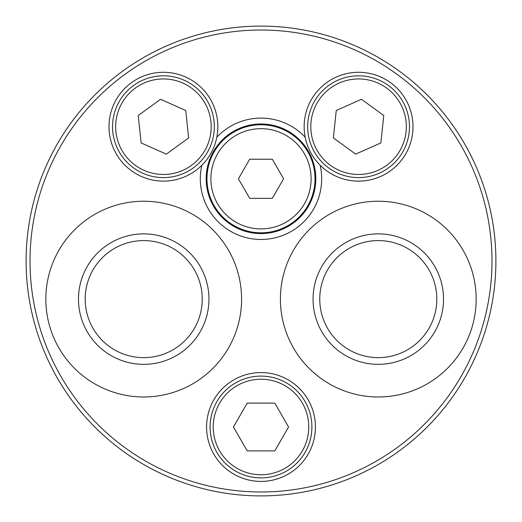 <?xml version="1.0" encoding="UTF-8"?>
<svg xmlns="http://www.w3.org/2000/svg" width="522" height="522" viewBox="0 0 522 522"><rect width="100%" height="100%" fill="white"/><g stroke="black" fill="none" stroke-linecap="round" stroke-linejoin="round"><path stroke-width="0.78" d="M305.168 137.175A54.419 54.419 0 0 0 358.568 181.127A54.419 54.419 0 0 0 412.876 123.199A54.419 54.419 0 0 0 351.567 72.741A54.419 54.419 0 0 0 305.168 137.175A60.682 60.682 0 0 0 216.832 137.175A54.419 54.419 0 0 0 170.433 72.741A54.419 54.419 0 0 0 109.124 123.199A54.419 54.419 0 0 0 201.844 165.252A54.419 54.419 0 0 0 216.832 137.175M261 495.9A234.9 234.9 0 0 0 464.43 143.55A234.9 234.9 0 0 0 57.57 143.55A234.9 234.9 0 0 0 261 495.9A234.9 234.9 0 0 0 464.43 143.55A234.9 234.9 0 0 0 57.57 143.55A234.9 234.9 0 0 0 261 495.9M378.287 201.231A97.875 97.875 0 0 1 476.162 299.106A97.875 97.875 0 0 1 378.287 396.981A97.875 97.875 0 0 1 280.412 299.106A97.875 97.875 0 0 1 378.287 201.231M143.713 396.981A97.875 97.875 0 0 0 228.473 250.168A97.875 97.875 0 0 0 58.953 250.168A97.875 97.875 0 0 0 143.713 396.981M320.156 165.252A60.682 60.682 0 0 1 261 239.468A60.682 60.682 0 0 1 201.844 165.252M261 481.414A54.419 54.419 0 0 0 308.13 399.787A54.419 54.419 0 0 0 213.87 399.787A54.419 54.419 0 0 0 261 481.414M274.787 403.114L247.213 403.114L233.425 426.996L247.213 450.877L274.787 450.877L288.575 426.996L274.787 403.114M261 477.891A50.895 50.895 0 0 0 305.076 401.548A50.895 50.895 0 0 0 216.924 401.548A50.895 50.895 0 0 0 261 477.891M383.761 115.492L361.452 99.284L336.259 110.501L333.375 137.925L355.684 154.134L380.877 142.917L383.761 115.492M358.568 177.604A50.895 50.895 0 0 0 402.645 101.261A50.895 50.895 0 0 0 314.492 101.261A50.895 50.895 0 0 0 358.568 177.604M185.741 110.501L160.548 99.284L138.239 115.492L141.123 142.917L166.316 154.134L188.625 137.925L185.741 110.501M163.432 177.604A50.895 50.895 0 0 0 207.508 101.261A50.895 50.895 0 0 0 119.355 101.261A50.895 50.895 0 0 0 163.432 177.604M261 233.595A54.81 54.81 0 0 0 308.469 151.38A54.81 54.81 0 0 0 213.531 151.38A54.81 54.81 0 0 0 261 233.595M261 232.812A54.027 54.027 0 0 0 307.791 151.772A54.027 54.027 0 0 0 214.209 151.772A54.027 54.027 0 0 0 261 232.812M261 228.897A50.112 50.112 0 0 0 304.398 153.729A50.112 50.112 0 0 0 217.602 153.729A50.112 50.112 0 0 0 261 228.897M272.301 198.36L249.699 198.36L238.397 178.785L249.699 159.21L272.301 159.21L283.603 178.785L272.301 198.36M378.287 357.635A58.529 58.529 0 0 0 428.973 269.841A58.529 58.529 0 0 0 327.601 269.841A58.529 58.529 0 0 0 378.287 357.635M378.287 364.343A65.23 65.23 0 0 0 434.78 266.494A65.23 65.23 0 0 0 321.793 266.494A65.23 65.23 0 0 0 378.287 364.343M143.713 357.635A58.529 58.529 0 0 0 194.399 269.841A58.529 58.529 0 0 0 93.027 269.841A58.529 58.529 0 0 0 143.713 357.635M143.713 364.343A65.23 65.23 0 0 0 200.207 266.494A65.23 65.23 0 0 0 87.22 266.494A65.23 65.23 0 0 0 143.713 364.343M261 491.985A230.985 230.985 0 0 0 461.037 145.507A230.985 230.985 0 0 0 60.963 145.507A230.985 230.985 0 0 0 261 491.985M261 474.759A47.763 47.763 0 0 0 302.362 403.114A47.763 47.763 0 0 0 219.638 403.114A47.763 47.763 0 0 0 261 474.759M358.568 174.472A47.763 47.763 0 0 0 399.937 102.827A47.763 47.763 0 0 0 317.206 102.827A47.763 47.763 0 0 0 358.568 174.472M163.432 174.472A47.763 47.763 0 0 0 204.794 102.827A47.763 47.763 0 0 0 122.063 102.827A47.763 47.763 0 0 0 163.432 174.472"/></g></svg>
